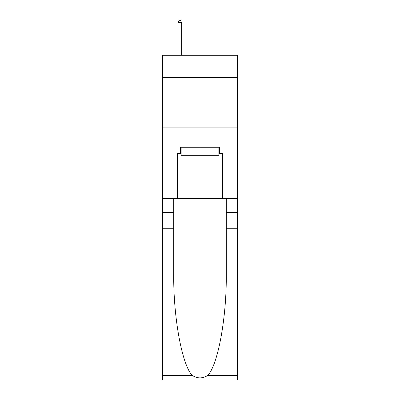 <?xml version="1.0" encoding="UTF-8"?>
<svg xmlns="http://www.w3.org/2000/svg" width="400" height="400" viewBox="0 0 400 400"><rect width="100%" height="100%" fill="white"/><g stroke="black" fill="none" stroke-linecap="round" stroke-linejoin="round"><path stroke-width="0.6" d="M237.31 77.48L237.31 55.295L162.69 55.295L162.69 77.48L237.31 77.48L237.31 198.485L222.69 198.485L222.69 153.31L219.46 153.31L219.46 147.26L180.54 147.26L180.54 153.31L181.145 153.31M162.69 228.74L173.73 228.74L173.73 273.71C173.195 316.69 181.915 364.71 192.2 375.4C197.395 378.715 202.595 378.715 207.8 375.4L237.31 375.4L237.31 380L162.69 380L162.69 77.48M218.855 147.26L218.855 155.33L181.145 155.33L181.145 147.26M200 147.26L200 155.33M207.8 375.4C218.085 364.71 226.805 316.69 226.27 273.71L226.27 198.485M226.27 228.74L237.31 228.74L237.31 198.485M173.73 198.485L173.73 228.74M237.31 375.4L237.31 228.74M162.69 198.485L177.31 198.485L177.31 153.31L180.54 153.31M162.69 127.9L237.31 127.9M177.31 198.485L222.69 198.485M218.855 153.31L219.46 153.31M181.645 22.62L180.135 20L179.53 20L178.015 22.62L181.645 22.62L181.645 55.295M178.015 22.62L178.015 55.295M226.27 212.605L237.31 212.605M173.73 212.605L162.69 212.605M162.69 375.4L192.2 375.4"/></g></svg>
